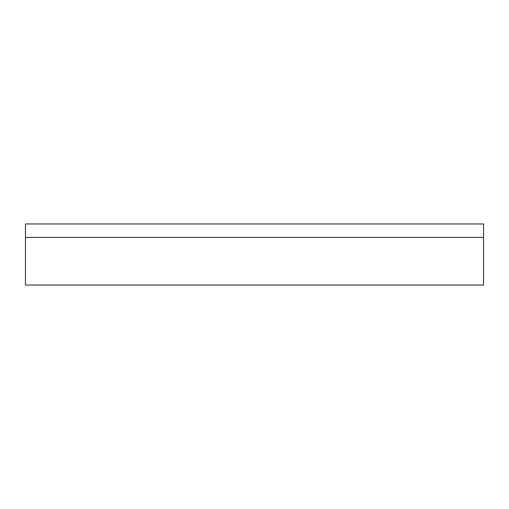 <?xml version="1.0" encoding="UTF-8"?>
<svg xmlns="http://www.w3.org/2000/svg" width="509" height="509" viewBox="0 0 509 509"><rect width="100%" height="100%" fill="white"/><g stroke="black" fill="none" stroke-linecap="round" stroke-linejoin="round"><path stroke-width="0.76" d="M483.55 223.96L25.45 223.96L25.45 285.04L483.55 285.04L483.55 223.96M25.45 237.398L483.55 237.398"/></g></svg>
